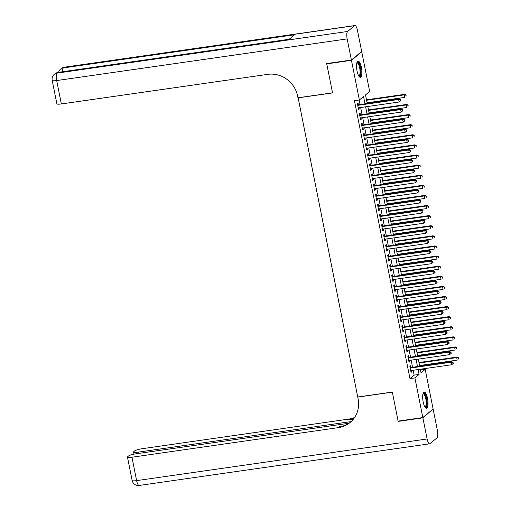 <?xml version="1.0" encoding="UTF-8"?>
<svg xmlns="http://www.w3.org/2000/svg" width="511" height="511" viewBox="0 0 511 511"><rect width="100%" height="100%" fill="white"/><g stroke="black" fill="none" stroke-linecap="round" stroke-linejoin="round"><path stroke-width="0.77" d="M423.178 401.953A8.157 2.44 -98.2 0 1 424.194 392.078A8.157 2.44 -98.2 0 1 427.522 398.356A8.157 2.44 -98.2 0 1 426.506 408.232A8.157 2.44 -98.2 0 1 423.178 401.953M357.048 71.003A8.157 2.44 -98.2 0 1 358.064 61.128A8.157 2.44 -98.2 0 1 361.392 67.407A8.157 2.44 -98.2 0 1 360.376 77.282A8.157 2.44 -98.2 0 1 357.048 71.003M361.226 51.879L361.737 51.803L369.664 91.469L365.493 94.925L367.211 103.509M420.47 370.041L425.197 369.364L433.117 409.03L422.827 417.557L414.906 377.891L419.077 374.435L418.1 369.555M410.908 367.511L410.557 365.742L409.86 366.317L411.074 372.385L411.77 371.804L411.508 370.501M408.889 357.406L408.538 355.637L407.842 356.212L409.055 362.28L409.745 361.699L409.49 360.396M406.871 347.301L406.52 345.532L405.823 346.107L407.031 352.168L407.727 351.594L407.465 350.291M404.853 337.196L404.495 335.427L403.805 336.002L405.012 342.063L405.708 341.489L405.447 340.185M402.834 327.091L402.476 325.322L401.787 325.897L402.994 331.958L403.69 331.383L403.428 330.08M400.816 316.986L400.458 315.217L399.762 315.792L400.975 321.853L401.672 321.278L401.41 319.975M398.791 306.881L398.439 305.112L397.743 305.687L398.957 311.748L399.653 311.173L399.391 309.87M396.772 296.776L396.421 295.007L395.725 295.582L396.938 301.643L397.635 301.068L397.373 299.765M394.754 286.671L394.403 284.902L393.706 285.477L394.92 291.538L395.616 290.963L395.354 289.66M392.735 276.566L392.384 274.797L391.688 275.372L392.902 281.433L393.591 280.858L393.336 279.555M390.717 266.461L390.366 264.692L389.669 265.266L390.877 271.328L391.573 270.753L391.311 269.45M388.699 256.35L388.341 254.587L387.651 255.161L388.858 261.223L389.554 260.648L389.293 259.345M386.68 246.245L386.322 244.482L385.633 245.056L386.84 251.118L387.536 250.543L387.274 249.234M384.662 236.139L384.304 234.377L383.608 234.951L384.821 241.013L385.518 240.438L385.256 239.129M382.637 226.034L382.285 224.265L381.589 224.846L382.803 230.908L383.499 230.333L383.237 229.024M380.618 215.929L380.267 214.16L379.571 214.741L380.784 220.803L381.481 220.228L381.219 218.919M378.6 205.824L378.249 204.055L377.552 204.636L378.766 210.698L379.462 210.123L379.2 208.814M376.581 195.719L376.23 193.95L375.534 194.531L376.748 200.593L377.437 200.018L377.182 198.709M374.563 185.614L374.212 183.845L373.515 184.42L374.723 190.488L375.419 189.907L375.157 188.604M372.545 175.509L372.187 173.74L371.497 174.315L372.704 180.383L373.4 179.802L373.139 178.499M370.526 165.404L370.168 163.635L369.479 164.21L370.686 170.278L371.382 169.697L371.12 168.394M368.508 155.299L368.15 153.53L367.454 154.105L368.667 160.173L369.364 159.592L369.102 158.289M366.483 145.194L366.132 143.425L365.435 144L366.649 150.068L367.345 149.487L367.083 148.184M364.464 135.089L364.113 133.32L363.417 133.895L364.63 139.957L365.327 139.382L365.065 138.079M362.446 124.984L362.095 123.215L361.398 123.79L362.612 129.851L363.308 129.277L363.046 127.974M360.427 114.879L360.076 113.11L359.38 113.685L360.594 119.746L361.283 119.172L361.028 117.869M365.001 103.829L363.545 96.541L359.374 99.996L354.436 100.705L409.963 378.6L414.134 375.144L413.163 370.264M412.562 367.275L411.144 360.159M410.544 357.17L409.119 350.054M408.525 347.065L407.101 339.949M406.507 336.96L405.082 329.844M404.488 326.855L403.064 319.739M402.47 316.75L401.046 309.634M400.445 306.645L399.027 299.529M398.427 296.54L397.009 289.424M396.408 286.428L394.99 279.313M394.39 276.323L392.965 269.208M392.371 266.218L390.947 259.103M390.353 256.113L388.928 248.998M388.334 246.008L386.91 238.893M386.316 235.903L384.892 228.787M384.291 225.798L382.873 218.682M382.273 215.693L380.855 208.577M380.254 205.588L378.836 198.472M378.236 195.483L376.811 188.367M376.217 185.378L374.793 178.262M374.199 175.273L372.775 168.157M372.18 165.168L370.756 158.052M370.162 155.063L368.738 147.947M368.137 144.958L366.719 137.842M366.119 134.853L364.701 127.737M364.1 124.748L362.682 117.632M362.082 114.643L360.657 107.527M360.063 104.538L359.163 100.028M358.409 104.774L358.058 103.005L357.361 103.58L358.569 109.641L359.265 109.067L359.003 107.764M422.827 417.557L398.126 421.096L392.32 392.046L357.738 397.002L298.124 97.761M297.97 97.882L332.552 92.925L326.746 63.875L327.206 63.498M326.746 63.875L351.447 60.33L361.737 51.803M409.963 378.6L414.906 377.891M359.374 99.996L351.447 60.33M417.506 366.566L416.082 359.45M415.488 356.461L414.063 349.345M413.463 346.356L412.045 339.24M411.444 336.251L410.026 329.135M409.426 326.146L408.008 319.03M407.408 316.041L405.983 308.925M405.389 305.936L403.965 298.82M403.371 295.831L401.946 288.715M401.352 285.726L399.928 278.61M399.334 275.621L397.909 268.505M397.309 265.516L395.891 258.4M395.29 255.404L393.872 248.289M393.272 245.299L391.854 238.183M391.254 235.194L389.829 228.078M389.235 225.089L387.811 217.973M387.217 214.984L385.792 207.868M385.198 204.879L383.774 197.763M383.18 194.774L381.755 187.658M381.155 184.669L379.737 177.553M379.136 174.564L377.718 167.448M377.118 164.459L375.7 157.343M375.1 154.354L373.675 147.238M373.081 144.249L371.657 137.133M371.063 134.144L369.638 127.028M369.044 124.039L367.62 116.923M367.026 113.934L365.601 106.818M420.31 369.242L421.026 372.819L425.197 369.364M367.805 106.499L369.229 113.614M369.823 116.604L371.248 123.719M371.848 126.709L373.266 133.825M373.867 136.814L375.285 143.93M375.885 146.919L377.303 154.035M377.904 157.03L379.328 164.146M379.922 167.135L381.347 174.251M381.941 177.24L383.365 184.356M383.959 187.345L385.383 194.461M385.977 197.45L387.402 204.566M388.002 207.555L389.42 214.671M390.021 217.66L391.439 224.776M392.039 227.765L393.457 234.881M394.058 237.87L395.482 244.986M396.076 247.976L397.501 255.091M398.095 258.081L399.519 265.196M400.113 268.186L401.537 275.301M402.131 278.291L403.556 285.406M404.156 288.396L405.574 295.511M406.175 298.501L407.593 305.616M408.193 308.606L409.611 315.721M410.212 318.711L411.63 325.826M412.23 328.816L413.655 335.931M414.249 338.921L415.673 346.036M416.267 349.026L417.691 356.141M418.285 359.131L419.71 366.246M414.134 375.144L419.077 374.435M358.479 109.182L359.265 109.067M360.498 119.287L361.283 119.172M362.516 129.392L363.308 129.277M364.535 139.497L365.327 139.382M366.553 149.602L367.345 149.487M368.578 159.707L369.364 159.592M370.596 169.812L371.382 169.697M372.615 179.917L373.4 179.802M374.633 190.022L375.419 189.907M376.652 200.127L377.437 200.018M378.67 210.232L379.462 210.123M380.689 220.337L381.481 220.228M382.707 230.442L383.499 230.333M384.732 240.547L385.518 240.438M386.75 250.652L387.536 250.543M388.769 260.763L389.554 260.648M390.787 270.868L391.573 270.753M392.806 280.973L393.591 280.858M394.824 291.078L395.616 290.963M396.843 301.183L397.635 301.068M398.861 311.288L399.653 311.173M400.886 321.393L401.672 321.278M402.904 331.498L403.69 331.383M404.923 341.603L405.708 341.489M406.941 351.709L407.727 351.594M408.96 361.814L409.745 361.699M410.978 371.919L411.77 371.804M400.745 100.667L400.541 99.658L400.464 100.897L400.745 100.667L399.123 102.008L358.217 107.872M400.464 100.897L399.123 102.008L398.618 99.485L399.315 98.91L357.623 104.883M357.713 105.349L398.618 99.485L400.266 99.888M400.541 99.658L399.315 98.91M367.064 102.794L404.686 97.403L404.182 94.874L404.878 94.299L366.47 99.805M405.823 95.276L406.028 96.285L406.104 95.046L404.182 94.874L366.559 100.265M404.878 94.299L406.104 95.046M356.927 62.636A7.058 2.114 -98.2 0 1 359.374 64.558A7.058 2.114 -98.2 0 1 360.734 72.786A7.058 2.114 -98.2 0 1 358.863 76.152M358.69 75.858A6.541 1.955 81.8 0 0 358.863 75.864A6.541 1.955 81.8 0 0 360.083 71.853A6.541 1.955 81.8 0 0 358.811 64.986A6.541 1.955 81.8 0 0 357.01 62.917A6.541 1.955 81.8 0 0 356.838 62.968M359.916 77.212A8.106 2.427 81.8 0 0 361.085 71.827A8.106 2.427 81.8 0 0 359.514 63.856A8.106 2.427 81.8 0 0 357.636 61.326M423.057 393.585A7.058 2.114 -98.2 0 1 425.503 395.508A7.058 2.114 -98.2 0 1 426.864 403.735A7.058 2.114 -98.2 0 1 424.992 407.101M424.82 406.807A6.541 1.955 81.8 0 0 424.992 406.813A6.541 1.955 81.8 0 0 426.212 402.802A6.541 1.955 81.8 0 0 424.941 395.936A6.541 1.955 81.8 0 0 423.14 393.866A6.541 1.955 81.8 0 0 422.967 393.917M426.046 408.161A8.106 2.427 81.8 0 0 427.215 402.777A8.106 2.427 81.8 0 0 425.644 394.805A8.106 2.427 81.8 0 0 423.772 392.276M351.389 60.03L361.679 51.502L357.457 30.379A6.279 1.878 81.8 0 0 354.902 25.55A6.279 1.878 81.8 0 0 354.577 25.697L347.627 31.465A6.279 1.878 81.8 0 0 347.167 38.906L351.389 60.03L326.689 63.568L332.533 92.823L297.951 97.78L297.606 96.062A26.15 24.547 -129.7 0 0 267.86 74.344L61.352 103.944A6.279 1.079 168.7 0 1 56.868 103.79L52.192 80.399A6.279 1.079 -11.3 0 0 56.683 80.553L61.352 103.944M347.167 38.906L56.683 80.553A6.279 1.878 -98.2 0 1 57.136 73.105L57.832 72.53L289.041 39.385L294.598 34.774L63.396 67.918L64.092 67.343A6.279 1.878 -98.2 0 1 64.412 67.19L354.902 25.55M422.891 417.857L398.19 421.403L392.346 392.148L357.764 397.104L358.102 398.823A26.15 24.547 50.3 0 1 350.092 422.495A26.15 24.547 50.3 0 1 338.454 427.624L131.947 457.224L136.622 480.621L427.113 438.981L422.891 417.857L432.664 409.407M398.19 421.403L398.644 421.026M351.102 421.607L138.079 452.146A6.279 1.079 -11.3 0 1 133.595 451.992A6.279 1.079 -11.3 0 1 133.818 451.609L134.642 450.932A6.279 1.079 -11.3 0 1 142.237 448.696L348.745 419.097A26.15 24.547 50.3 0 0 354.608 417.474M354.225 418.03A26.15 24.547 50.3 0 1 347.742 419.927L353.414 419.109M427.113 438.981A6.279 1.878 81.8 0 0 429.668 443.81A6.279 1.878 81.8 0 0 429.994 443.657L436.943 437.895A6.279 1.878 81.8 0 0 437.403 430.447L433.181 409.33M348.898 423.274L136.105 453.781A6.279 1.079 -11.3 0 0 128.51 456.01L127.686 456.693A6.279 1.079 -11.3 0 0 127.463 457.07A6.279 1.079 -11.3 0 0 131.947 457.224M350.591 422.073A26.15 24.547 50.3 0 1 339.451 426.794L338.454 427.624M402.764 110.772L402.559 109.763L402.483 111.002L402.764 110.772L401.141 112.12L360.236 117.984M402.483 111.002L401.141 112.12L400.637 109.59L401.333 109.015L359.642 114.988M359.731 115.454L400.637 109.59L402.285 109.993M402.559 109.763L401.333 109.015M404.782 120.877L404.578 119.868L404.501 121.107L404.782 120.877L403.16 122.225L362.254 128.089M404.501 121.107L403.16 122.225L402.655 119.695L403.351 119.12L361.66 125.099M361.75 125.559L402.655 119.695L404.303 120.098M404.578 119.868L403.351 119.12M406.801 130.982L406.596 129.973L406.801 130.982L405.178 132.33L364.273 138.194M406.526 131.212L405.178 132.33L404.674 129.8L405.37 129.226L363.679 135.204M363.768 135.664L404.674 129.8L406.322 130.203M406.596 129.973L405.37 129.226M408.819 141.087L408.621 140.078L408.34 140.308L408.545 141.317L408.819 141.087L407.203 142.435L366.298 148.299M408.545 141.317L407.203 142.435L406.699 139.905L407.388 139.331L365.697 145.309M365.793 145.769L406.699 139.905L408.34 140.308M408.621 140.078L407.388 139.331M369.083 112.899L406.705 107.508L406.2 104.979L406.897 104.404L368.488 109.91M407.842 105.381L408.046 106.39L408.123 105.151L406.2 104.979L368.578 110.37M406.897 104.404L408.123 105.151M371.107 123.004L408.723 117.613L408.219 115.084L408.915 114.509L370.507 120.015M409.867 115.486L410.065 116.495L410.141 115.256L408.219 115.084L370.603 120.481M408.915 114.509L410.141 115.256M373.126 133.109L410.742 127.718L410.237 125.189L410.933 124.614L372.525 130.12M411.885 125.591L412.083 126.6L412.16 125.361L410.237 125.189L372.621 130.586M410.933 124.614L412.16 125.361M375.144 143.214L412.76 137.823L412.256 135.294L412.952 134.719L374.544 140.225M413.904 135.696L414.102 136.705L414.178 135.466L412.256 135.294L374.64 140.691M412.952 134.719L414.178 135.466M410.838 151.192L410.64 150.183L410.359 150.413L410.563 151.422L410.838 151.192L409.222 152.54L368.316 158.404M410.563 151.422L409.222 152.54L408.717 150.01L409.413 149.436L367.716 155.414M367.811 155.874L408.717 150.01L410.359 150.413M410.64 150.183L409.413 149.436M377.163 153.319L414.785 147.928L414.28 145.399L414.97 144.824L376.562 150.33M415.922 145.801L416.126 146.81L416.203 145.571L414.28 145.399L376.658 150.796M414.97 144.824L416.203 145.571M412.856 161.297L412.658 160.288L412.377 160.518L412.581 161.527L412.856 161.297L411.24 162.645L370.334 168.509M412.581 161.527L411.24 162.645L410.735 160.115L411.432 159.541L369.734 165.519M369.83 165.979L410.735 160.115L412.377 160.518M412.658 160.288L411.432 159.541M379.181 163.424L416.804 158.033L416.299 155.504L416.989 154.929L378.587 160.435M417.941 155.906L418.145 156.915L418.222 155.676L416.299 155.504L378.677 160.901M416.989 154.929L418.222 155.676M414.881 171.402L414.677 170.393L414.395 170.623L414.6 171.632L414.881 171.402L413.258 172.75L372.353 178.614M414.6 171.632L413.258 172.75L412.754 170.22L413.45 169.646L371.752 175.624M371.848 176.084L412.754 170.22L414.395 170.623M414.677 170.393L413.45 169.646M381.2 173.529L418.822 168.138L418.317 165.615L419.014 165.034L380.606 170.54M419.959 166.011L420.163 167.02L420.24 165.781L418.317 165.615L380.695 171.006M419.014 165.034L420.24 165.781M416.899 181.507L416.695 180.498L416.618 181.737L416.899 181.507L415.277 182.855L374.371 188.719M416.618 181.737L415.277 182.855L414.772 180.326L415.469 179.751L373.777 185.729M373.867 186.189L414.772 180.326L416.42 180.728M416.695 180.498L415.469 179.751M383.218 183.634L420.84 178.243L420.336 175.72L421.032 175.139L382.624 180.645M421.977 176.116L422.182 177.132L422.258 175.886L420.336 175.72L382.713 181.111M421.032 175.139L422.258 175.886M418.918 191.612L418.713 190.603L418.637 191.842L418.918 191.612L417.295 192.96L376.39 198.824M418.637 191.842L417.295 192.96L416.791 190.431L417.487 189.856L375.796 195.834M375.885 196.294L416.791 190.431L418.439 190.833M418.713 190.603L417.487 189.856M385.237 193.739L422.859 188.348L422.354 185.825L423.051 185.244L384.642 190.75M423.996 186.221L424.2 187.237L424.277 185.991L422.354 185.825L384.732 191.216M423.051 185.244L424.277 185.991M420.936 201.717L420.732 200.708L420.655 201.947L420.936 201.717L419.314 203.065L378.408 208.929M420.655 201.947L419.314 203.065L418.809 200.536L419.505 199.961L377.814 205.939M377.904 206.399L418.809 200.536L420.457 200.938M420.732 200.708L419.505 199.961M387.261 203.844L424.877 198.453L424.373 195.93L425.069 195.349L386.661 200.855M426.021 196.326L426.219 197.342L426.295 196.096L424.373 195.93L386.757 201.321M425.069 195.349L426.295 196.096M422.955 211.822L422.75 210.813L422.955 211.822L421.332 213.17L380.427 219.034M422.68 212.052L421.332 213.17L420.828 210.641L421.524 210.066L379.833 216.044M379.922 216.504L420.828 210.641L422.476 211.043M422.75 210.813L421.524 210.066M389.28 213.949L426.896 208.558L426.391 206.035L427.087 205.46L388.679 210.96M428.039 206.431L428.237 207.447L428.314 206.201L426.391 206.035L388.775 211.426M427.087 205.46L428.314 206.201M424.973 221.927L424.775 220.918L424.494 221.148L424.698 222.164L424.973 221.927L423.357 223.275L382.452 229.139M424.698 222.164L423.357 223.275L422.853 220.752L423.542 220.171L381.851 226.149M381.947 226.616L422.853 220.752L424.494 221.148M424.775 220.918L423.542 220.171M391.298 224.061L428.914 218.663L428.41 216.14L429.106 215.565L390.698 221.065M430.058 216.543L430.256 217.552L430.332 216.306L428.41 216.14L390.794 221.531M429.106 215.565L430.332 216.306M426.992 232.032L426.794 231.023L426.513 231.253L426.717 232.269L426.992 232.032L425.376 233.38L384.47 239.244M426.717 232.269L425.376 233.38L424.871 230.857L425.567 230.276L383.87 236.254M383.965 236.721L424.871 230.857L426.513 231.253M426.794 231.023L425.567 230.276M393.317 234.166L430.939 228.768L430.434 226.245L431.124 225.67L392.716 231.176M432.076 226.648L432.28 227.657L432.357 226.411L430.434 226.245L392.812 231.636M431.124 225.67L432.357 226.411M429.01 242.144L428.812 241.128L428.531 241.358L428.735 242.374L429.01 242.144L427.394 243.485L386.488 249.349M428.735 242.374L427.394 243.485L426.889 240.962L427.586 240.381L385.888 246.359M385.984 246.826L426.889 240.962L428.531 241.358M428.812 241.128L427.586 240.381M395.335 244.271L432.958 238.873L432.453 236.35L433.143 235.775L394.741 241.281M434.095 236.753L434.299 237.762L434.376 236.523L432.453 236.35L394.831 241.741M433.143 235.775L434.376 236.523M431.035 252.249L430.83 251.233L430.549 251.463L430.754 252.479L431.035 252.249L429.412 253.59L388.507 259.454M430.754 252.479L429.412 253.59L428.908 251.067L429.604 250.486L387.906 256.465M388.002 256.931L428.908 251.067L430.549 251.463M430.83 251.233L429.604 250.486M397.354 254.376L434.976 248.978L434.471 246.455L435.168 245.88L396.76 251.386M436.113 246.858L436.317 247.867L436.394 246.628L434.471 246.455L396.849 251.846M435.168 245.88L436.394 246.628M433.053 262.354L432.849 261.338L432.772 262.584L433.053 262.354L431.431 263.695L390.525 269.559M432.772 262.584L431.431 263.695L430.926 261.172L431.623 260.597L389.931 266.57M390.021 267.036L430.926 261.172L432.574 261.568M432.849 261.338L431.623 260.597M399.372 264.481L436.994 259.083L436.49 256.56L437.186 255.985L398.778 261.491M438.131 256.963L438.336 257.972L438.412 256.733L436.49 256.56L398.867 261.951M437.186 255.985L438.412 256.733M435.072 272.459L434.867 271.443L434.791 272.689L435.072 272.459L433.449 273.8L392.544 279.664M434.791 272.689L433.449 273.8L432.945 271.277L433.641 270.702L391.95 276.675M392.039 277.141L432.945 271.277L434.593 271.68M434.867 271.443L433.641 270.702M401.391 274.586L439.013 269.195L438.508 266.665L439.205 266.09L400.796 271.596M440.15 267.068L440.354 268.077L440.431 266.838L438.508 266.665L400.886 272.056M439.205 266.09L440.431 266.838M437.09 282.564L436.886 281.555L436.809 282.794L437.09 282.564L435.468 283.905L394.562 289.769M436.809 282.794L435.468 283.905L434.963 281.382L435.659 280.807L393.968 286.78M394.058 287.246L434.963 281.382L436.611 281.785M436.886 281.555L435.659 280.807M403.415 284.691L441.031 279.3L440.527 276.77L441.223 276.195L402.815 281.702M442.175 277.173L442.373 278.182L442.449 276.943L440.527 276.77L402.911 282.161M441.223 276.195L442.449 276.943M439.109 292.669L438.904 291.66L439.109 292.669L437.486 294.01L396.581 299.874M438.834 292.899L437.486 294.01L436.982 291.487L437.678 290.912L395.987 296.885M396.076 297.351L436.982 291.487L438.63 291.89M438.904 291.66L437.678 290.912M405.434 294.796L443.05 289.405L442.545 286.875L443.241 286.301L404.833 291.807M444.193 287.278L444.391 288.287L444.468 287.048L442.545 286.875L404.929 292.266M443.241 286.301L444.468 287.048M441.127 302.774L440.929 301.765L440.648 301.995L440.852 303.004L441.127 302.774L439.511 304.115L398.606 309.979M440.852 303.004L439.511 304.115L439.006 301.592L439.696 301.017L398.005 306.99M398.101 307.456L439.006 301.592L440.648 301.995M440.929 301.765L439.696 301.017M407.452 304.901L445.068 299.51L444.564 296.98L445.26 296.406L406.852 301.912M446.212 297.383L446.41 298.392L446.486 297.153L444.564 296.98L406.948 302.371M445.26 296.406L446.486 297.153M443.146 312.879L442.948 311.87L442.667 312.1L442.871 313.109L443.146 312.879L441.53 314.22L400.624 320.084M442.871 313.109L441.53 314.22L441.025 311.697L441.721 311.122L400.024 317.095M400.119 317.561L441.025 311.697L442.667 312.1M442.948 311.87L441.721 311.122M409.471 315.006L447.093 309.615L446.588 307.085L447.278 306.511L408.87 312.017M448.23 307.488L448.434 308.497L448.505 307.258L446.588 307.085L408.966 312.476M447.278 306.511L448.505 307.258M445.164 322.984L444.966 321.975L444.685 322.205L444.889 323.214L445.164 322.984L443.548 324.332L402.642 330.195M444.889 323.214L443.548 324.332L443.043 321.802L443.74 321.227L402.042 327.2M402.138 327.666L443.043 321.802L444.685 322.205M444.966 321.975L443.74 321.227M411.489 325.111L449.112 319.72L448.607 317.19L449.297 316.616L410.895 322.122M450.248 317.593L450.453 318.602L450.53 317.363L448.607 317.19L410.985 322.588M449.297 316.616L450.53 317.363M447.189 333.089L446.984 332.08L446.703 332.31L446.908 333.319L447.189 333.089L445.566 334.437L404.661 340.3M446.908 333.319L445.566 334.437L445.062 331.907L445.758 331.332L404.06 337.311M404.156 337.771L445.062 331.907L446.703 332.31M446.984 332.08L445.758 331.332M413.508 335.216L451.13 329.825L450.625 327.296L451.322 326.721L412.914 332.227M452.267 327.698L452.471 328.707L452.548 327.468L450.625 327.296L413.003 332.693M451.322 326.721L452.548 327.468M449.207 343.194L449.003 342.185L448.926 343.424L449.207 343.194L447.585 344.542L406.679 350.405M448.926 343.424L447.585 344.542L447.08 342.012L447.777 341.437L406.085 347.416M406.175 347.876L447.08 342.012L448.728 342.415M449.003 342.185L447.777 341.437M415.526 345.321L453.148 339.93L452.644 337.401L453.34 336.826L414.932 342.332M454.285 337.803L454.49 338.812L454.566 337.573L452.644 337.401L415.021 342.798M453.34 336.826L454.566 337.573M451.226 353.299L451.021 352.29L450.945 353.529L451.226 353.299L449.603 354.647L408.698 360.511M450.945 353.529L449.603 354.647L449.099 352.117L449.795 351.542L408.104 357.521M408.193 357.981L449.099 352.117L450.747 352.52M451.021 352.29L449.795 351.542M417.544 355.426L455.167 350.035L454.662 347.506L455.358 346.931L416.95 352.437M456.304 347.908L456.508 348.917L456.585 347.678L454.662 347.506L417.04 352.903M455.358 346.931L456.585 347.678M453.244 363.404L453.04 362.395L452.963 363.634L453.244 363.404L451.622 364.752L410.716 370.616M452.963 363.634L451.622 364.752L451.117 362.222L451.813 361.647L410.122 367.626M410.212 368.086L451.117 362.222L452.765 362.625M453.04 362.395L451.813 361.647M419.569 365.531L457.185 360.14L456.681 357.611L457.377 357.036L418.969 362.542M458.329 358.013L458.527 359.022L458.603 357.783L456.681 357.611L419.065 363.008M457.377 357.036L458.603 357.783M354.577 25.697L64.092 67.343A6.279 5.889 -129.7 0 0 61.294 68.57L60.598 69.145A6.279 5.889 50.3 0 1 63.396 67.918A6.279 1.878 -98.2 0 0 62.546 71.744M289.188 39.258L58.152 72.377A6.279 1.878 -98.2 0 0 57.832 72.53A6.279 5.889 -129.7 0 0 55.041 73.756L54.345 74.331A6.279 5.889 50.3 0 1 57.136 73.105L347.627 31.465M347.742 419.927L348.745 419.097M138.079 452.146L138.34 453.461M136.622 480.621A6.279 1.079 168.7 0 1 132.138 480.468A6.279 6.279 0 0 0 139.184 485.45A6.279 1.878 -98.2 0 1 136.622 480.621M58.152 72.377A6.279 6.279 0 0 0 55.041 73.756M54.345 74.331A6.279 6.279 0 0 0 52.192 80.399M64.412 67.19A6.279 6.279 0 0 0 61.294 68.57M60.598 69.145A6.279 6.279 0 0 0 58.554 72.319M133.595 451.992L134.023 454.145M127.463 457.07L132.138 480.468M139.184 485.45L429.668 443.81"/></g></svg>
